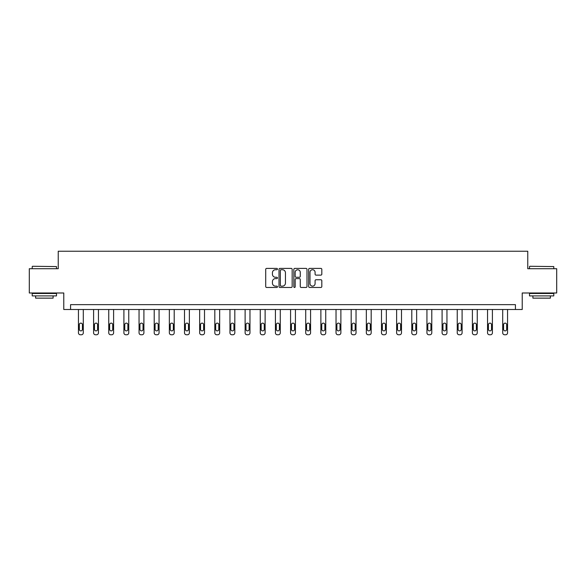 <?xml version="1.0" encoding="UTF-8"?>
<svg xmlns="http://www.w3.org/2000/svg" width="586" height="586" viewBox="0 0 586 586"><rect width="100%" height="100%" fill="white"/><g stroke="black" fill="none" stroke-linecap="round" stroke-linejoin="round"><path stroke-width="0.88" d="M277.464 269.069A0.667 0.667 0 0 0 276.79 268.403L266.667 268.403A0.952 0.952 0 0 0 265.707 269.355L265.707 286.517A0.952 0.952 0 0 0 266.667 287.47L276.79 287.47A0.667 0.667 0 0 0 277.464 286.803A0.667 0.667 0 0 0 276.79 286.136L275.479 286.136A3.047 3.047 0 0 1 272.431 283.082L272.431 281.654A3.047 3.047 0 0 1 275.479 278.606L276.79 278.606A0.667 0.667 0 0 0 277.464 277.932A0.667 0.667 0 0 0 276.79 277.266L275.479 277.266A3.047 3.047 0 0 1 272.431 274.219L272.431 272.79A3.047 3.047 0 0 1 275.479 269.736L276.79 269.736A0.667 0.667 0 0 0 277.464 269.069M320.864 275.12A0.952 0.952 0 0 0 321.817 274.167L321.817 269.355A0.952 0.952 0 0 0 320.864 268.403L309.613 268.403A0.952 0.952 0 0 0 308.661 269.355L308.661 286.517A0.952 0.952 0 0 0 309.613 287.47L320.864 287.47A0.952 0.952 0 0 0 321.817 286.517L321.817 280.701A0.952 0.952 0 0 0 320.864 279.749L316.044 279.749A0.952 0.952 0 0 0 315.092 280.701L315.092 283.587A2.549 2.549 0 0 1 312.543 286.136A2.549 2.549 0 0 1 309.994 283.587L309.994 272.285A2.549 2.549 0 0 1 312.543 269.736A2.549 2.549 0 0 1 315.092 272.285L315.092 274.167A0.952 0.952 0 0 0 316.044 275.12L320.864 275.12M515.424 309.503L522.221 309.503L522.221 292.993L556.7 292.993L556.7 268.71L527.759 268.71L527.759 251.226L58.241 251.226L58.241 268.71L29.3 268.71L29.3 292.993L63.779 292.993L63.779 309.503L515.424 309.503L515.424 304.647L70.576 304.647L70.576 309.503M292.165 269.355A0.952 0.952 0 0 0 291.213 268.403L279.962 268.403A0.952 0.952 0 0 0 279.009 269.355L279.009 286.517A0.952 0.952 0 0 0 279.962 287.47L291.213 287.47A0.952 0.952 0 0 0 292.165 286.517L292.165 269.355M294.787 268.403L306.038 268.403A0.952 0.952 0 0 1 306.991 269.355L306.991 286.517A0.952 0.952 0 0 1 306.038 287.47L301.226 287.47A0.952 0.952 0 0 1 300.266 286.517L300.266 279.559A0.952 0.952 0 0 0 299.314 278.606L296.12 278.606A0.952 0.952 0 0 0 295.168 279.559L295.168 286.803A0.667 0.667 0 0 1 294.502 287.47A0.667 0.667 0 0 1 293.835 286.803L293.835 269.355A0.952 0.952 0 0 1 294.787 268.403M281.009 269.736A0.667 0.667 0 0 0 280.342 270.402L280.342 285.47A0.667 0.667 0 0 0 281.009 286.136L282.393 286.136A3.047 3.047 0 0 0 285.448 283.082L285.448 272.79A3.047 3.047 0 0 0 282.393 269.736L281.009 269.736M300.266 272.336A2.549 2.549 0 0 0 297.717 269.787A2.549 2.549 0 0 0 295.168 272.336L295.168 276.314A0.952 0.952 0 0 0 296.12 277.266L299.314 277.266A0.952 0.952 0 0 0 300.266 276.314L300.266 272.336M83.3 309.503L83.3 332.833A1.941 1.941 0 0 1 81.359 334.774L80.392 334.774A1.941 1.941 0 0 1 78.443 332.833L78.443 309.503M82.428 329.332L82.428 324.673A1.553 1.553 0 0 0 80.875 323.12A1.553 1.553 0 0 0 79.322 324.673L79.322 329.332A1.553 1.553 0 0 0 80.875 330.892A1.553 1.553 0 0 0 82.428 329.332M32.508 266.278L56.498 266.571L32.508 266.278M44.353 295.901L32.215 295.901L32.215 293.476L56.498 293.476L56.498 295.901L44.353 295.901M53.099 295.901L53.099 298.135L35.614 298.135L35.614 295.901M529.795 266.278L553.785 266.571L529.795 266.278M541.647 295.901L529.502 295.901L529.502 293.476L553.785 293.476L553.785 295.901L541.647 295.901M550.386 295.901L550.386 298.135L532.901 298.135L532.901 295.901M98.455 309.503L98.455 332.833A1.941 1.941 0 0 1 96.514 334.774L95.54 334.774A1.941 1.941 0 0 1 93.599 332.833L93.599 309.503M97.584 329.332L97.584 324.673A1.553 1.553 0 0 0 96.023 323.12A1.553 1.553 0 0 0 94.471 324.673L94.471 329.332A1.553 1.553 0 0 0 96.023 330.892A1.553 1.553 0 0 0 97.584 329.332M113.603 309.503L113.603 332.833A1.941 1.941 0 0 1 111.662 334.774L110.695 334.774A1.941 1.941 0 0 1 108.747 332.833L108.747 309.503M112.732 329.332L112.732 324.673A1.553 1.553 0 0 0 111.179 323.12A1.553 1.553 0 0 0 109.626 324.673L109.626 329.332A1.553 1.553 0 0 0 111.179 330.892A1.553 1.553 0 0 0 112.732 329.332M128.759 309.503L128.759 332.833A1.941 1.941 0 0 1 126.818 334.774L125.844 334.774A1.941 1.941 0 0 1 123.902 332.833L123.902 309.503M127.887 329.332L127.887 324.673A1.553 1.553 0 0 0 126.327 323.12A1.553 1.553 0 0 0 124.774 324.673L124.774 329.332A1.553 1.553 0 0 0 126.327 330.892A1.553 1.553 0 0 0 127.887 329.332M143.907 309.503L143.907 332.833A1.941 1.941 0 0 1 141.966 334.774L140.999 334.774A1.941 1.941 0 0 1 139.05 332.833L139.05 309.503M143.035 329.332L143.035 324.673A1.553 1.553 0 0 0 141.482 323.12A1.553 1.553 0 0 0 139.929 324.673L139.929 329.332A1.553 1.553 0 0 0 141.482 330.892A1.553 1.553 0 0 0 143.035 329.332M159.062 309.503L159.062 332.833A1.941 1.941 0 0 1 157.121 334.774L156.147 334.774A1.941 1.941 0 0 1 154.206 332.833L154.206 309.503M158.191 329.332L158.191 324.673A1.553 1.553 0 0 0 156.63 323.12A1.553 1.553 0 0 0 155.078 324.673L155.078 329.332A1.553 1.553 0 0 0 156.63 330.892A1.553 1.553 0 0 0 158.191 329.332M174.21 309.503L174.21 332.833A1.941 1.941 0 0 1 172.269 334.774L171.302 334.774A1.941 1.941 0 0 1 169.354 332.833L169.354 309.503M173.339 329.332L173.339 324.673A1.553 1.553 0 0 0 171.786 323.12A1.553 1.553 0 0 0 170.233 324.673L170.233 329.332A1.553 1.553 0 0 0 171.786 330.892A1.553 1.553 0 0 0 173.339 329.332M189.366 309.503L189.366 332.833A1.941 1.941 0 0 1 187.425 334.774L186.451 334.774A1.941 1.941 0 0 1 184.509 332.833L184.509 309.503M188.494 329.332L188.494 324.673A1.553 1.553 0 0 0 186.934 323.12A1.553 1.553 0 0 0 185.381 324.673L185.381 329.332A1.553 1.553 0 0 0 186.934 330.892A1.553 1.553 0 0 0 188.494 329.332M204.514 309.503L204.514 332.833A1.941 1.941 0 0 1 202.573 334.774L201.606 334.774A1.941 1.941 0 0 1 199.658 332.833L199.658 309.503M203.642 329.332L203.642 324.673A1.553 1.553 0 0 0 202.089 323.12A1.553 1.553 0 0 0 200.537 324.673L200.537 329.332A1.553 1.553 0 0 0 202.089 330.892A1.553 1.553 0 0 0 203.642 329.332M219.669 309.503L219.669 332.833A1.941 1.941 0 0 1 217.728 334.774L216.754 334.774A1.941 1.941 0 0 1 214.813 332.833L214.813 309.503M218.798 329.332L218.798 324.673A1.553 1.553 0 0 0 217.238 323.12A1.553 1.553 0 0 0 215.685 324.673L215.685 329.332A1.553 1.553 0 0 0 217.238 330.892A1.553 1.553 0 0 0 218.798 329.332M234.818 309.503L234.818 332.833A1.941 1.941 0 0 1 232.876 334.774L231.91 334.774A1.941 1.941 0 0 1 229.961 332.833L229.961 309.503M233.946 329.332L233.946 324.673A1.553 1.553 0 0 0 232.393 323.12A1.553 1.553 0 0 0 230.84 324.673L230.84 329.332A1.553 1.553 0 0 0 232.393 330.892A1.553 1.553 0 0 0 233.946 329.332M249.973 309.503L249.973 332.833A1.941 1.941 0 0 1 248.032 334.774L247.058 334.774A1.941 1.941 0 0 1 245.116 332.833L245.116 309.503M249.101 329.332L249.101 324.673A1.553 1.553 0 0 0 247.541 323.12A1.553 1.553 0 0 0 245.988 324.673L245.988 329.332A1.553 1.553 0 0 0 247.541 330.892A1.553 1.553 0 0 0 249.101 329.332M265.121 309.503L265.121 332.833A1.941 1.941 0 0 1 263.18 334.774L262.213 334.774A1.941 1.941 0 0 1 260.265 332.833L260.265 309.503M264.249 329.332L264.249 324.673A1.553 1.553 0 0 0 262.696 323.12A1.553 1.553 0 0 0 261.144 324.673L261.144 329.332A1.553 1.553 0 0 0 262.696 330.892A1.553 1.553 0 0 0 264.249 329.332M280.276 309.503L280.276 332.833A1.941 1.941 0 0 1 278.335 334.774L277.361 334.774A1.941 1.941 0 0 1 275.42 332.833L275.42 309.503M279.405 329.332L279.405 324.673A1.553 1.553 0 0 0 277.845 323.12A1.553 1.553 0 0 0 276.292 324.673L276.292 329.332A1.553 1.553 0 0 0 277.845 330.892A1.553 1.553 0 0 0 279.405 329.332M295.425 309.503L295.425 332.833A1.941 1.941 0 0 1 293.483 334.774L292.517 334.774A1.941 1.941 0 0 1 290.575 332.833L290.575 309.503M294.553 329.332L294.553 324.673A1.553 1.553 0 0 0 293 323.12A1.553 1.553 0 0 0 291.447 324.673L291.447 329.332A1.553 1.553 0 0 0 293 330.892A1.553 1.553 0 0 0 294.553 329.332M310.58 309.503L310.58 332.833A1.941 1.941 0 0 1 308.639 334.774L307.665 334.774A1.941 1.941 0 0 1 305.724 332.833L305.724 309.503M309.708 329.332L309.708 324.673A1.553 1.553 0 0 0 308.155 323.12A1.553 1.553 0 0 0 306.595 324.673L306.595 329.332A1.553 1.553 0 0 0 308.155 330.892A1.553 1.553 0 0 0 309.708 329.332M325.735 309.503L325.735 332.833A1.941 1.941 0 0 1 323.787 334.774L322.82 334.774A1.941 1.941 0 0 1 320.879 332.833L320.879 309.503M324.856 329.332L324.856 324.673A1.553 1.553 0 0 0 323.304 323.12A1.553 1.553 0 0 0 321.751 324.673L321.751 329.332A1.553 1.553 0 0 0 323.304 330.892A1.553 1.553 0 0 0 324.856 329.332M340.884 309.503L340.884 332.833A1.941 1.941 0 0 1 338.942 334.774L337.968 334.774A1.941 1.941 0 0 1 336.027 332.833L336.027 309.503M340.012 329.332L340.012 324.673A1.553 1.553 0 0 0 338.459 323.12A1.553 1.553 0 0 0 336.899 324.673L336.899 329.332A1.553 1.553 0 0 0 338.459 330.892A1.553 1.553 0 0 0 340.012 329.332M356.039 309.503L356.039 332.833A1.941 1.941 0 0 1 354.091 334.774L353.124 334.774A1.941 1.941 0 0 1 351.182 332.833L351.182 309.503M355.16 329.332L355.16 324.673A1.553 1.553 0 0 0 353.607 323.12A1.553 1.553 0 0 0 352.054 324.673L352.054 329.332A1.553 1.553 0 0 0 353.607 330.892A1.553 1.553 0 0 0 355.16 329.332M371.187 309.503L371.187 332.833A1.941 1.941 0 0 1 369.246 334.774L368.272 334.774A1.941 1.941 0 0 1 366.331 332.833L366.331 309.503M370.315 329.332L370.315 324.673A1.553 1.553 0 0 0 368.762 323.12A1.553 1.553 0 0 0 367.202 324.673L367.202 329.332A1.553 1.553 0 0 0 368.762 330.892A1.553 1.553 0 0 0 370.315 329.332M386.342 309.503L386.342 332.833A1.941 1.941 0 0 1 384.394 334.774L383.427 334.774A1.941 1.941 0 0 1 381.486 332.833L381.486 309.503M385.463 329.332L385.463 324.673A1.553 1.553 0 0 0 383.911 323.12A1.553 1.553 0 0 0 382.358 324.673L382.358 329.332A1.553 1.553 0 0 0 383.911 330.892A1.553 1.553 0 0 0 385.463 329.332M401.491 309.503L401.491 332.833A1.941 1.941 0 0 1 399.549 334.774L398.575 334.774A1.941 1.941 0 0 1 396.634 332.833L396.634 309.503M400.619 329.332L400.619 324.673A1.553 1.553 0 0 0 399.066 323.12A1.553 1.553 0 0 0 397.506 324.673L397.506 329.332A1.553 1.553 0 0 0 399.066 330.892A1.553 1.553 0 0 0 400.619 329.332M416.646 309.503L416.646 332.833A1.941 1.941 0 0 1 414.698 334.774L413.731 334.774A1.941 1.941 0 0 1 411.79 332.833L411.79 309.503M415.767 329.332L415.767 324.673A1.553 1.553 0 0 0 414.214 323.12A1.553 1.553 0 0 0 412.661 324.673L412.661 329.332A1.553 1.553 0 0 0 414.214 330.892A1.553 1.553 0 0 0 415.767 329.332M431.794 309.503L431.794 332.833A1.941 1.941 0 0 1 429.853 334.774L428.879 334.774A1.941 1.941 0 0 1 426.938 332.833L426.938 309.503M430.922 329.332L430.922 324.673A1.553 1.553 0 0 0 429.37 323.12A1.553 1.553 0 0 0 427.809 324.673L427.809 329.332A1.553 1.553 0 0 0 429.37 330.892A1.553 1.553 0 0 0 430.922 329.332M446.95 309.503L446.95 332.833A1.941 1.941 0 0 1 445.001 334.774L444.034 334.774A1.941 1.941 0 0 1 442.093 332.833L442.093 309.503M446.071 329.332L446.071 324.673A1.553 1.553 0 0 0 444.518 323.12A1.553 1.553 0 0 0 442.965 324.673L442.965 329.332A1.553 1.553 0 0 0 444.518 330.892A1.553 1.553 0 0 0 446.071 329.332M462.098 309.503L462.098 332.833A1.941 1.941 0 0 1 460.157 334.774L459.182 334.774A1.941 1.941 0 0 1 457.241 332.833L457.241 309.503M461.226 329.332L461.226 324.673A1.553 1.553 0 0 0 459.673 323.12A1.553 1.553 0 0 0 458.113 324.673L458.113 329.332A1.553 1.553 0 0 0 459.673 330.892A1.553 1.553 0 0 0 461.226 329.332M477.253 309.503L477.253 332.833A1.941 1.941 0 0 1 475.305 334.774L474.338 334.774A1.941 1.941 0 0 1 472.397 332.833L472.397 309.503M476.374 329.332L476.374 324.673A1.553 1.553 0 0 0 474.821 323.12A1.553 1.553 0 0 0 473.268 324.673L473.268 329.332A1.553 1.553 0 0 0 474.821 330.892A1.553 1.553 0 0 0 476.374 329.332M492.401 309.503L492.401 332.833A1.941 1.941 0 0 1 490.46 334.774L489.486 334.774A1.941 1.941 0 0 1 487.545 332.833L487.545 309.503M491.529 329.332L491.529 324.673A1.553 1.553 0 0 0 489.977 323.12A1.553 1.553 0 0 0 488.416 324.673L488.416 329.332A1.553 1.553 0 0 0 489.977 330.892A1.553 1.553 0 0 0 491.529 329.332M507.557 309.503L507.557 332.833A1.941 1.941 0 0 1 505.608 334.774L504.641 334.774A1.941 1.941 0 0 1 502.7 332.833L502.7 309.503M506.678 329.332L506.678 324.673A1.553 1.553 0 0 0 505.125 323.12A1.553 1.553 0 0 0 503.572 324.673L503.572 329.332A1.553 1.553 0 0 0 505.125 330.892A1.553 1.553 0 0 0 506.678 329.332M32.215 268.71L32.215 266.571M37.753 293.476L37.753 292.993M50.96 293.476L50.96 292.993M56.498 268.71L56.498 266.571M529.502 268.71L529.502 266.571M535.04 293.476L535.04 292.993M548.247 293.476L548.247 292.993M553.785 268.71L553.785 266.571"/></g></svg>
